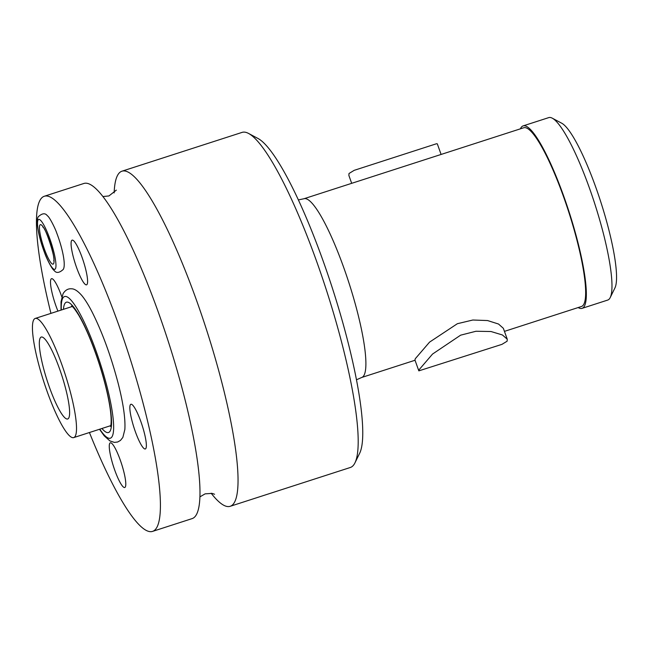 <?xml version="1.0" encoding="UTF-8"?>
<svg xmlns="http://www.w3.org/2000/svg" width="649" height="649" viewBox="0 0 649 649"><rect width="100%" height="100%" fill="white"/><g stroke="black" fill="none" stroke-linecap="round" stroke-linejoin="round"><path stroke-width="0.97" d="M68.778 417.964A43.045 7.764 -107.9 0 0 60.698 372.112A43.045 7.764 -107.9 0 0 41.244 337.058A43.045 7.764 -107.9 0 0 40.173 338.072A43.045 7.764 72.1 0 0 48.261 383.924A43.045 7.764 72.1 0 0 67.707 418.978A43.045 7.764 72.1 0 0 68.778 417.964M35.233 318.44A62.612 11.293 -107.9 0 1 63.529 369.435A62.612 11.293 -107.9 0 1 75.284 436.12A62.612 11.293 72.1 0 1 73.726 437.596A62.612 11.293 72.1 0 1 45.43 386.609A62.612 11.293 72.1 0 1 33.675 319.916A62.612 11.293 -107.9 0 1 35.233 318.44L72.266 306.482M50.938 313.37A176.09 31.76 72.1 0 1 39.922 200.419A176.09 31.76 -107.9 0 1 44.302 196.258A176.09 31.76 -107.9 0 1 123.878 339.67A176.09 31.76 -107.9 0 1 156.936 527.231A176.09 31.76 72.1 0 1 152.556 531.393A176.09 31.76 72.1 0 1 89.432 432.526M130.303 404.83A23.478 4.235 -107.9 0 0 135.373 431.739A23.478 4.235 -107.9 0 0 145.903 448.41A23.478 4.235 -107.9 0 0 145.936 448.345A23.478 4.235 -107.9 0 0 142.131 425.322A23.478 4.235 -107.9 0 0 131.747 404.416A23.478 4.235 -107.9 0 0 130.303 404.83A23.478 4.235 72.1 0 1 130.887 404.278A23.478 4.235 72.1 0 1 141.498 423.399A23.478 4.235 72.1 0 1 145.903 448.41A23.478 4.235 72.1 0 1 145.319 448.962A23.478 4.235 72.1 0 1 134.708 429.841A23.478 4.235 72.1 0 1 130.303 404.83M71.536 240.698A23.478 4.235 -107.9 0 0 76.606 267.599A23.478 4.235 -107.9 0 0 87.136 284.278A23.478 4.235 -107.9 0 0 87.169 284.213A23.478 4.235 -107.9 0 0 83.364 261.182A23.478 4.235 -107.9 0 0 72.98 240.284A23.478 4.235 -107.9 0 0 71.536 240.698A23.478 4.235 72.1 0 1 72.12 240.146A23.478 4.235 72.1 0 1 82.723 259.267A23.478 4.235 72.1 0 1 87.136 284.278A23.478 4.235 72.1 0 1 86.552 284.83A23.478 4.235 72.1 0 1 75.941 265.709A23.478 4.235 72.1 0 1 71.536 240.698M109.722 443.372A23.478 4.235 -107.9 0 0 114.792 470.274A23.478 4.235 -107.9 0 0 125.33 486.945A23.478 4.235 -107.9 0 0 125.362 486.88A23.478 4.235 -107.9 0 0 121.558 463.857A23.478 4.235 -107.9 0 0 111.174 442.959A23.478 4.235 -107.9 0 0 109.722 443.372A23.478 4.235 72.1 0 1 110.306 442.813A23.478 4.235 72.1 0 1 120.917 461.942A23.478 4.235 72.1 0 1 125.33 486.945A23.478 4.235 72.1 0 1 124.746 487.504A23.478 4.235 72.1 0 1 114.135 468.383A23.478 4.235 72.1 0 1 109.722 443.372M50.955 279.24A23.478 4.235 -107.9 0 0 57.931 311.106A23.478 4.235 72.1 0 1 50.955 279.24A23.478 4.235 72.1 0 1 51.539 278.681A23.478 4.235 72.1 0 1 61.825 296.869A23.478 4.235 -107.9 0 0 52.399 278.827A23.478 4.235 -107.9 0 0 50.955 279.24M44.302 196.258L83.875 183.472A176.09 31.76 -107.9 0 1 163.451 326.885A176.09 31.76 -107.9 0 1 196.509 514.446A176.09 31.76 72.1 0 1 192.128 518.608L152.556 531.393M211.16 493.24A176.074 31.752 72.1 0 0 230.184 506.301A176.074 31.752 72.1 0 0 234.565 502.139A176.074 31.752 -107.9 0 0 201.506 314.595A176.074 31.752 -107.9 0 0 121.939 171.198A176.074 31.752 -107.9 0 0 117.558 175.352A176.074 31.752 72.1 0 0 114.151 192.915M354.954 462.859A176.074 31.752 -107.9 0 0 326.431 290.176A176.074 31.752 -107.9 0 0 248.551 133.434L257.994 138.472A168.253 30.341 -107.9 0 1 332.41 288.245A168.253 30.341 -107.9 0 1 359.668 453.253L354.954 462.859A176.074 31.752 -107.9 0 1 354.719 463.329A176.074 31.752 72.1 0 1 350.33 467.491L230.184 506.301M248.551 133.434A176.074 31.752 -107.9 0 0 242.093 132.388L121.939 171.198M507.25 339.2L503.348 328.305L498.529 324.029L487.561 320.549L472.853 320.014L457.367 323.713L429.557 342.128L415.319 358.694L414.93 359.96L418.832 370.863L501.953 344.359L507.129 341.196L507.25 339.2L502.399 334.957L491.001 331.517L475.977 331.258L460.62 335.176L432.526 354.07L419.222 369.589L418.832 370.863M504.451 331.371L581.463 306.49A93.918 16.939 72.1 0 0 583.8 304.276A93.918 16.939 -107.9 0 0 566.171 204.24A93.918 16.939 -107.9 0 0 523.735 127.756L357.542 181.436M351.685 183.326L348.886 175.49L349.008 173.502L354.184 170.338L436.517 143.737L437.304 143.835L441.101 154.446M520.425 128.818A95.874 17.288 72.1 0 1 520.741 128.153A95.874 17.288 -107.9 0 1 523.126 125.89A95.874 17.288 -107.9 0 1 566.455 203.973A95.874 17.288 -107.9 0 1 584.449 306.085A95.874 17.288 72.1 0 1 582.064 308.356A95.874 17.288 72.1 0 1 578.162 307.561M610.222 297.55A95.874 17.288 -107.9 0 0 594.687 203.526A95.874 17.288 -107.9 0 0 552.283 118.183L561.726 123.221A88.045 15.876 -107.9 0 1 600.674 201.596A88.045 15.876 -107.9 0 1 614.936 287.945L610.222 297.55A95.874 17.288 -107.9 0 1 610.092 297.81A95.874 17.288 72.1 0 1 607.707 300.073L582.064 308.356M552.283 118.183A95.874 17.288 -107.9 0 0 548.77 117.607L523.126 125.89M298.378 199.916L303.975 198.74A93.918 16.939 -107.9 0 1 346.412 275.225A93.918 16.939 -107.9 0 1 364.04 375.26A93.918 16.939 72.1 0 1 361.704 377.475L415.036 360.252M53.632 263.64A20.744 3.74 72.1 0 1 44.327 248.916A20.744 3.74 72.1 0 1 39.849 225.154A20.744 3.74 -107.9 0 1 49.154 239.879A20.744 3.74 -107.9 0 1 53.632 263.64M55.457 268.727A26.22 4.73 -107.9 0 0 49.795 238.686A26.22 4.73 -107.9 0 0 38.031 220.068A26.22 4.73 72.1 0 0 43.694 250.108A26.22 4.73 72.1 0 0 55.457 268.727M61.298 310.019A74.44 13.426 -107.9 0 1 62.718 298.297A74.44 13.426 72.1 0 1 96.109 351.15A74.44 13.426 72.1 0 1 112.188 436.444A74.44 13.426 -107.9 0 1 99.784 429.184M63.448 309.33A68.478 12.347 -107.9 0 1 64.697 303.829A68.478 12.347 72.1 0 1 95.419 352.448A68.478 12.347 72.1 0 1 110.2 430.912A68.478 12.347 -107.9 0 1 101.942 428.486M73.726 437.596L110.752 425.639M102.907 196.55L108.935 195.941L116.325 190.133M199.916 496.874L205.125 493.848L212.126 493.394L214.584 494.254M356.479 379.795L361.704 377.475M303.975 198.74L357.915 181.314M354.184 170.338L436.517 143.737M53.867 260.338L53.713 260.711C55.911 259.34 45.438 226.915 42.85 227.093L43.467 227.418M38.259 216.766C42.242 213.148 45.292 212.831 47.401 215.817C49.316 216.555 55.279 228.48 56.747 233.048C62.377 247.723 66.125 265.035 63.229 269.449C59.246 273.067 56.195 273.375 54.086 270.39C52.171 269.659 46.209 257.734 44.74 253.159C39.11 238.491 35.362 221.171 38.259 216.766M61.006 310.117L61.03 301.696L63.034 293.762C65.208 290.168 68.023 288.513 71.487 288.797C74.367 288.748 77.75 290.922 81.636 295.327C84.922 299.262 88.378 304.762 92.012 311.82C102.282 332.231 111.003 356.098 118.183 383.429C123.294 403.475 125.517 418.832 124.851 429.5L122.848 437.434L120.438 440.452L117.607 442.018L114.394 442.391L109.941 440.947L104.246 435.868L99.5 429.273M110.525 426.369L110.517 426.377C110.533 426.953 112.269 422.637 109.965 407.272C107.912 394.194 104.181 379.276 98.753 362.507C92.215 342.761 85.603 327.104 78.918 315.536C72.688 305.395 71.195 305.89 71.641 306.02"/></g></svg>
